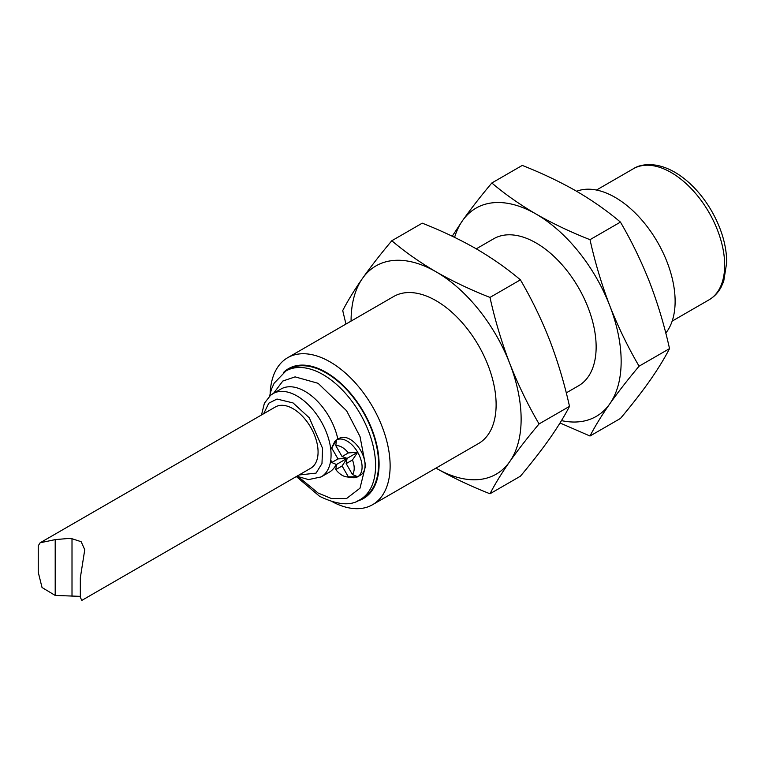 <?xml version="1.0" encoding="UTF-8"?>
<svg xmlns="http://www.w3.org/2000/svg" width="765" height="765" viewBox="0 0 765 765"><rect width="100%" height="100%" fill="white"/><g stroke="black" fill="none" stroke-linecap="round" stroke-linejoin="round"><path stroke-width="1.15" d="M372.555 504.718L478.536 443.528A84.877 48.998 -120 0 0 491.551 375.51A84.877 48.998 -120 0 0 436.107 300.722A84.877 48.998 -120 0 0 393.669 296.514L287.678 357.704A84.877 48.998 60 0 1 330.117 361.912A84.877 48.998 60 0 1 385.56 436.7A84.877 48.998 60 0 1 372.555 504.718A84.877 48.998 60 0 1 332.832 502.003M270.16 393.468A84.877 48.998 60 0 1 287.678 357.704M351.078 321.099A120.239 69.424 60 0 1 362.476 278.422A120.239 69.424 60 0 1 436.107 271.843A120.239 69.424 60 0 1 509.739 363.442A120.239 69.424 60 0 1 509.739 461.62A120.239 69.424 60 0 1 436.107 468.199A120.239 69.424 60 0 1 435.954 468.113M283.318 372.66A74.97 43.289 60 0 1 326.072 372.326A74.97 43.289 60 0 1 376.457 443.595A74.97 43.289 60 0 1 357.418 501.008M436.107 468.199C452.717 477.666 470.676 486.186 489.983 493.769C495.003 484.016 501.591 473.296 509.739 461.62C518.096 449.81 527.869 437.255 539.067 423.934C527.869 404.819 518.096 384.652 509.739 363.442C501.591 342.108 495.003 320.105 489.983 297.422C470.676 289.839 452.717 281.31 436.107 271.843C419.698 262.252 404.934 251.886 391.804 240.745C380.607 254.057 370.834 266.622 362.476 278.422C354.329 290.107 347.74 300.817 342.72 310.58L345.952 324.064M326.072 372.909A74.262 42.878 -120 0 0 288.941 369.227L285.938 370.958A74.262 42.878 60 0 1 323.079 374.64A74.262 42.878 60 0 1 371.589 440.085A74.262 42.878 60 0 1 360.21 499.593L363.203 497.862A74.262 42.878 -120 0 0 374.592 438.355A74.262 42.878 -120 0 0 326.072 372.909M539.067 423.934L569.504 406.368C564.474 416.122 557.895 426.841 549.748 438.517C541.381 450.327 531.608 462.882 520.41 476.203L489.983 493.769M489.983 297.422L520.41 279.847C531.608 298.972 541.381 319.129 549.748 340.349C557.895 361.682 564.474 383.686 569.504 406.368M391.804 240.745L422.242 223.17C441.539 230.753 459.497 239.273 476.117 248.749C492.517 258.341 507.281 268.706 520.41 279.847M337.862 439.196A48.099 27.77 -120 0 0 281.023 389.003L273.019 393.621A48.099 27.77 60 0 1 308.018 404.417A48.099 27.77 60 0 1 330.786 449.667L334.917 441.204A21.219 12.25 60 0 1 336.476 439.999L336.476 439.999A21.219 12.25 60 0 1 357.685 452.249A21.219 12.25 60 0 1 357.685 476.758L357.685 476.758A21.219 12.25 60 0 1 352.435 477.656L346.402 476.834A17.136 9.897 60 0 1 335.797 469.605L342.079 465.981L348.362 476.853L357.685 476.758L352.445 474.501L346.163 463.619L352.445 459.995L357.685 452.249L348.362 452.928L342.079 456.552L335.797 445.67L336.476 439.999L331.714 448.032L337.996 458.904L331.714 462.529A17.136 9.897 60 0 1 330.786 459.832A48.099 27.77 -120 0 0 330.786 449.667A17.136 9.897 60 0 1 331.714 448.032M330.786 459.832A48.099 27.77 60 0 1 321.118 476.93L329.113 472.311A48.099 27.77 -120 0 0 336.218 464.412M357.685 476.758L360.688 475.017A21.219 12.25 -120 0 0 360.688 450.518A21.219 12.25 -120 0 0 339.469 438.269L336.476 439.999M566.263 392.875L578.569 385.77A84.877 48.998 -120 0 0 591.575 317.762A84.877 48.998 -120 0 0 536.131 242.974A84.877 48.998 -120 0 0 493.693 238.766L476.26 248.835M454.601 237.36A120.239 69.424 60 0 1 462.5 220.674A120.239 69.424 60 0 1 536.131 214.095A120.239 69.424 60 0 1 609.762 305.694A120.239 69.424 60 0 1 609.762 403.872A120.239 69.424 60 0 1 561.472 420.616M335.797 469.605L336.476 464.498L331.714 462.529M348.362 476.853A17.136 9.897 60 0 1 346.402 476.834M352.445 459.995A17.136 9.897 60 0 1 352.445 474.501M335.797 445.67A17.136 9.897 60 0 1 348.362 452.928M560.018 422.978L590.006 436.021C595.027 426.268 601.615 415.548 609.762 403.872C618.12 392.062 627.902 379.507 639.091 366.186C627.902 347.071 618.12 326.904 609.762 305.694C601.615 284.36 595.027 262.357 590.006 239.674C570.7 232.091 552.741 223.562 536.131 214.095C519.731 204.504 504.957 194.138 491.828 182.988C480.64 196.309 470.858 208.864 462.5 220.674L452.22 236.213M336.476 464.498L347.08 458.378L337.996 458.904M293.062 408.711A35.362 20.416 -120 0 0 275.381 406.961L40.124 542.787L55.204 539.612L68.286 538.484L72.006 538.742L81.138 541.697L84.752 549.71L80.335 577.824L80.335 597.341L81.817 600.391L310.753 468.218A35.362 20.416 -120 0 0 316.165 439.875A35.362 20.416 -120 0 0 293.062 408.711M639.091 366.186L669.528 348.62C664.508 358.374 657.919 369.093 649.772 380.769C641.414 392.569 631.632 405.134 620.444 418.455L590.006 436.021M590.006 239.674L620.444 222.099C631.632 241.214 641.414 261.381 649.772 282.591C657.919 303.925 664.508 325.938 669.528 348.62M491.828 182.988L522.265 165.422C541.563 173.005 559.521 181.525 576.141 190.992C592.54 200.593 607.305 210.958 620.444 222.099M342.079 465.981L347.08 458.378L346.163 463.619M357.685 452.249L347.08 458.378L342.079 456.552M80.335 596.356L55.204 595.438L42.037 587.52L38.25 572.258L38.25 545.808L40.124 542.787M55.204 595.438L55.204 539.612M72.006 538.742L72.006 596.308M665.77 333.071A84.877 48.998 -120 0 0 675.122 301.324A84.877 48.998 -120 0 0 615.108 197.37A84.877 48.998 -120 0 0 576.628 191.279M273.545 393.325L282.83 381.027L295.099 376.877L318.077 383.303L346.583 410.738L359.999 436.547L365.584 465.598L359.999 488.185L346.583 498.512L331.379 498.512L318.077 493.023L298.694 477.064M263.657 413.731L268.792 403.193L276.997 399.043L293.062 402.935L309.309 417.833L322.581 448.367L321.979 463.542L316.069 473.114L299.019 474.989M672.158 321.118L709.002 299.851A75.678 43.691 -120 0 0 720.601 239.206A75.678 43.691 -120 0 0 671.163 172.517A75.678 43.691 -120 0 0 633.324 168.769L596.48 190.045M296.332 476.538L319.541 496.265C337.442 505.005 351.001 506.114 360.21 499.593M285.938 370.958L274.166 383.179L271.508 389.05L269.567 396.155M296.868 476.232L308.534 479.598L321.118 476.93M273.019 393.621L270.542 395.323L264.403 403.212L261.506 414.974M80.335 597.341L80.335 577.824M709.002 299.851C714.003 296.925 718 292.785 720.974 287.43L723.68 281.463L726.75 262.357C726.52 245.297 721.376 228.008 711.316 210.49C705.416 200.411 698.502 191.623 690.556 184.116C679.578 173.818 668.266 167.525 656.6 165.259C646.788 163.853 639.033 165.02 633.324 168.769"/></g></svg>
